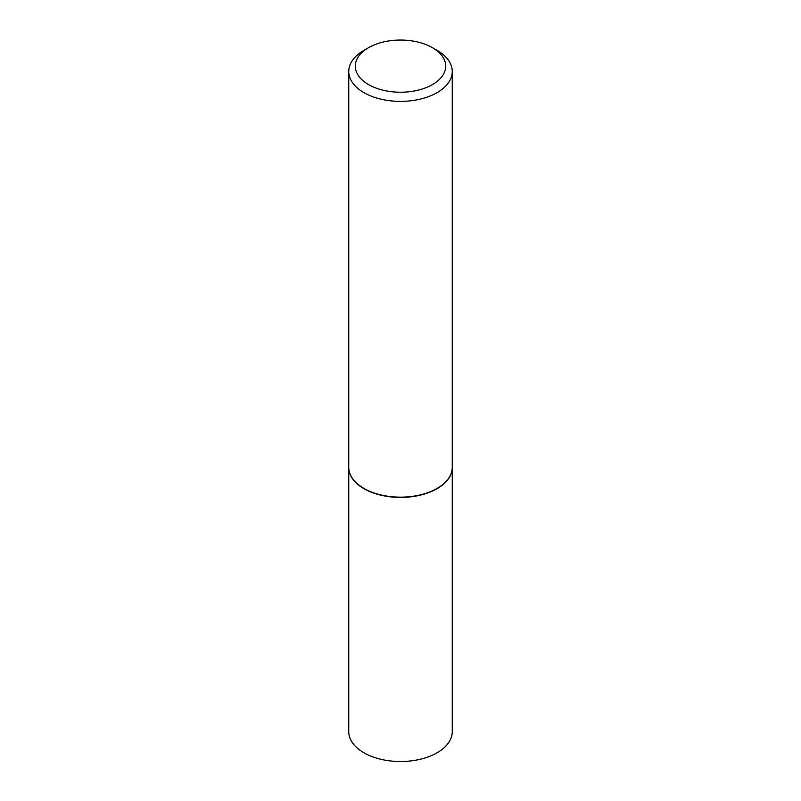 <?xml version="1.0" encoding="UTF-8"?>
<svg xmlns="http://www.w3.org/2000/svg" width="801" height="801" viewBox="0 0 801 801"><rect width="100%" height="100%" fill="white"/><g stroke="black" fill="none" stroke-linecap="round" stroke-linejoin="round"><path stroke-width="1.2" d="M348.745 467.404A51.755 29.877 0 0 0 348.745 467.534L348.745 731.643A51.755 29.877 0 0 0 363.904 752.77A51.755 29.877 0 0 0 420.305 759.248A51.755 29.877 0 0 0 452.255 731.643L452.255 467.534A51.755 29.877 0 0 0 452.255 467.404M348.745 467.534A51.755 29.877 0 0 0 363.904 488.67A51.755 29.877 0 0 0 420.305 495.148A51.755 29.877 0 0 0 452.255 467.534M368.55 47.69A45.186 26.083 0 0 0 368.55 84.586A45.186 26.083 0 0 0 432.45 84.586A45.186 26.083 0 0 0 432.45 47.69A45.186 26.083 0 0 0 368.55 47.69L363.904 50.373A51.755 29.877 0 0 0 348.745 71.499L348.745 467.273A51.755 29.877 0 0 0 363.904 488.4L364.135 488.53A51.424 29.687 0 0 0 436.865 488.53A51.424 29.687 0 0 0 436.986 488.47M364.135 488.53L363.904 488.4A51.755 29.877 0 0 0 437.096 488.4A51.755 29.877 0 0 0 452.255 467.273L452.255 71.499A51.755 29.877 0 0 0 437.096 50.373L432.45 47.69L437.096 50.373M348.745 71.499A51.755 29.877 0 0 0 363.904 92.636A51.755 29.877 0 0 0 420.305 99.114A51.755 29.877 0 0 0 452.255 71.499"/></g></svg>
